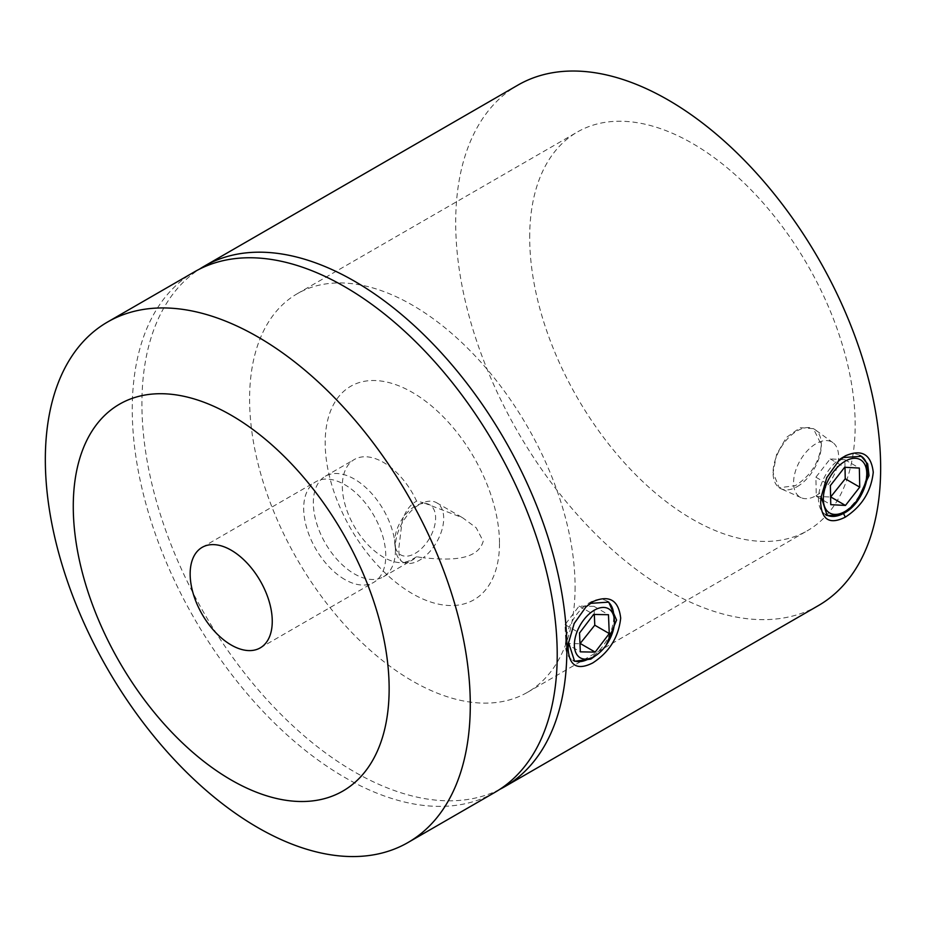 <?xml version="1.0" encoding="UTF-8"?>
<svg xmlns="http://www.w3.org/2000/svg" width="927" height="927" viewBox="0 0 927 927"><rect width="100%" height="100%" fill="white"/><g stroke="black" fill="none" stroke-linecap="round" stroke-linejoin="round"><path stroke-width="0.7" stroke-dasharray="4.63 3.48" d="M838.101 461.379L826.328 477.729L821.079 496.582M838.9 515.447L843.408 513.291L856.652 501.947M585.54 607.197L573.767 623.547L568.518 642.399M607.637 601.553A34.148 19.71 120 0 0 606.687 600.939A34.148 19.71 120 0 0 589.607 602.631A34.148 19.71 120 0 0 567.301 632.724A34.148 19.71 120 0 0 572.538 660.082A34.148 19.71 120 0 0 573.651 660.65M586.467 659.966A34.148 19.71 120 0 0 589.607 658.39A34.148 19.71 120 0 0 613.547 613.06M415.157 506.177A28.922 16.698 120 0 0 394.925 544.983A28.922 16.698 120 0 0 415.157 553.407A28.922 16.698 120 0 0 435.551 519.78A28.922 16.698 120 0 0 418.193 504.682A28.922 16.698 120 0 0 415.157 506.177M416.605 556.768L415.111 557.648C408.355 561.808 403.917 563.083 401.82 561.484A34.148 19.71 120 0 0 402.48 561.901A34.148 19.71 120 0 0 419.549 560.209A34.148 19.71 120 0 0 423.222 557.764L416.605 556.768A58.053 33.511 60 0 1 412.399 560.035A58.053 33.511 60 0 1 367.671 544.473A58.053 33.511 60 0 1 342.33 486.061A58.053 33.511 60 0 1 354.357 459.479A58.053 33.511 60 0 1 416.605 501.113L423.222 502.654A34.148 19.71 120 0 0 423.141 502.689A34.148 19.71 120 0 0 419.549 504.45A34.148 19.71 120 0 0 401.82 523.651A34.148 19.71 120 0 0 395.678 550.256A34.148 19.71 120 0 0 401.82 561.484C399.78 559.885 398.784 555.47 398.819 548.239L401.82 523.651C404.045 512.967 408.981 505.458 416.605 501.113M797.22 486.629A34.148 19.71 120 0 0 821.368 444.798A34.148 19.71 120 0 0 815.308 429.827A34.148 19.71 120 0 0 814.288 429.166A34.148 19.71 120 0 0 797.22 430.858A34.148 19.71 120 0 0 773.072 472.677A34.148 19.71 120 0 0 780.152 488.32A34.148 19.71 120 0 0 781.229 488.865A34.148 19.71 120 0 0 797.22 486.629M816.084 495.632A31.831 18.378 120 0 0 836.606 468.471A31.831 18.378 120 0 0 832.956 442.689A31.831 18.378 120 0 0 816.084 443.651A31.831 18.378 120 0 0 795.042 472.585A31.831 18.378 120 0 0 801.183 497.718A31.831 18.378 120 0 0 816.084 495.632M842.631 457.081A34.148 19.71 120 0 0 820.325 487.173A34.148 19.71 120 0 0 825.563 514.531A34.148 19.71 120 0 0 842.631 512.84A34.148 19.71 120 0 0 864.949 482.758A34.148 19.71 120 0 0 859.711 455.389A34.148 19.71 120 0 0 842.631 457.081M529.688 237.37A230.151 132.874 60 0 1 577.359 132.016A230.151 132.874 60 0 1 754.705 193.673A230.151 132.874 60 0 1 855.169 425.284A230.151 132.874 60 0 1 807.498 530.65A230.151 132.874 60 0 1 630.151 468.981A230.151 132.874 60 0 1 529.688 237.37M818.414 605.574A300.499 173.488 60 0 1 586.861 525.064A300.499 173.488 60 0 1 455.69 222.654A300.499 173.488 60 0 1 517.926 85.099M821.368 444.798C819.352 462.202 810.708 475.794 795.424 485.586L779.248 487.799L773.072 472.677L776.594 454.508L786.444 437.428L800.21 427.683L813.396 428.656L821.368 444.798M575.076 586.988A230.151 132.874 60 0 1 527.417 692.353A230.151 132.874 60 0 1 350.058 630.696A230.151 132.874 60 0 1 249.595 399.073A230.151 132.874 60 0 1 297.266 293.72A230.151 132.874 60 0 1 474.624 355.377A230.151 132.874 60 0 1 575.076 586.988M499.734 789.387A300.499 173.488 60 0 1 269.931 702.875A300.499 173.488 60 0 1 141.912 403.813A300.499 173.488 60 0 1 199.398 269.178M402.48 561.901L401.82 561.484M395.435 550.186A58.053 33.511 60 0 1 383.419 576.768A58.053 33.511 60 0 1 338.679 561.217A58.053 33.511 60 0 1 313.338 502.793A58.053 33.511 60 0 1 325.365 476.223A58.053 33.511 60 0 1 370.093 491.773A58.053 33.511 60 0 1 395.435 550.186M499.491 543.349A123.256 71.159 60 0 1 412.341 593.674A123.256 71.159 60 0 1 325.18 442.712A123.256 71.159 60 0 1 412.341 392.399A123.256 71.159 60 0 1 499.491 543.349M483.222 541.206C477.347 562.179 445.03 559.781 423.222 557.764A34.148 19.71 120 0 0 442.503 527.753A34.148 19.71 120 0 0 436.629 502.758A34.148 19.71 120 0 0 423.222 502.654L462.643 517.776L476.2 527.787L483.222 541.206M597.88 654.033L606.119 645.262M845.007 467.289L844.845 459.699L830.175 458.911L815.887 477.208L816.281 496.293L830.766 504.659M815.887 477.208L830.372 485.574M830.175 458.911L844.659 467.278M844.845 459.699L859.341 468.065M816.281 496.293L830.604 497.057M594.323 614.45L593.987 606.351L579.12 606.073L565.041 624.636L565.829 643.477L580.325 651.843M565.041 624.636L579.537 633.002M579.12 606.073L593.616 614.439M593.987 606.351L608.471 614.717M565.829 643.477L579.978 643.744M344.728 579.468A58.053 33.511 60 0 1 306.814 528.309A58.053 33.511 60 0 1 315.713 481.797A58.053 33.511 60 0 1 344.728 484.67A58.053 33.511 60 0 1 382.654 535.829A58.053 33.511 60 0 1 373.755 582.341A58.053 33.511 60 0 1 344.728 579.468M494.983 792.307A300.499 173.488 60 0 1 344.728 777.417A300.499 173.488 60 0 1 148.424 512.619A300.499 173.488 60 0 1 194.485 271.831M820.963 497.567L821.171 495.655M838.796 460.731L837.452 461.97M568.402 643.384L568.61 641.472M586.235 606.548L584.891 607.788M394.925 544.983L395.678 550.256M832.956 442.689L815.308 429.827M827.151 515.458L826.455 515.006M527.417 692.353L807.498 530.65M383.419 576.768L412.399 560.035M861.299 456.316L860.488 455.875M780.152 488.32L779.248 487.799M608.738 602.121L606.687 600.939M574.589 661.275L572.538 660.082M814.288 429.166L813.396 428.656M325.365 476.223L354.357 459.479M297.266 293.72L577.359 132.016M801.183 497.718L781.229 488.865M418.193 504.682L423.141 502.689M436.629 502.758L462.643 517.776M202.179 547.336L315.713 481.797M260.232 647.88L373.755 582.341"/><path stroke-width="1.39" d="M856.652 501.947L869.028 475.621L867.684 463.929L861.299 456.316L843.408 457.521L838.101 461.379M820.673 502.643L820.963 497.567L826.757 477.648L838.796 460.731L845.297 455.864C861.832 448.784 871.148 454.253 873.257 472.283C871.148 491.461 861.82 506.409 845.297 517.139C829.874 524.856 821.67 520.024 820.673 502.643M821.079 496.582L827.151 515.458L838.9 515.447M606.119 645.262L616.571 620.07L608.738 602.121L590.835 603.338L585.54 607.197M568.112 648.46L568.402 643.384L574.195 623.465L586.235 606.548L592.735 601.681C609.271 594.601 618.587 600.07 620.684 618.1C618.576 637.278 609.259 652.226 592.735 662.944C577.312 670.673 569.108 665.841 568.112 648.46M568.518 642.399L574.589 661.275L590.835 659.109L597.88 654.033M594.392 610.163A28.308 16.35 120 0 0 574.416 643.303A28.308 16.35 120 0 0 591.797 657.707A28.308 16.35 120 0 0 594.392 656.397A28.308 16.35 120 0 0 614.253 618.807A28.308 16.35 120 0 0 594.392 610.163M573.651 660.65A34.148 19.71 120 0 0 586.467 659.966L591.797 657.707M199.398 269.178A300.499 173.488 60 0 1 204.149 266.258L517.926 85.099A300.499 173.488 60 0 1 749.479 165.609A300.499 173.488 60 0 1 880.65 468.008A300.499 173.488 60 0 1 818.414 605.574L504.636 786.733A300.499 173.488 60 0 1 499.734 789.387M204.149 266.258A300.499 173.488 60 0 1 435.702 346.768A300.499 173.488 60 0 1 566.872 649.167A300.499 173.488 60 0 1 504.636 786.733M614.253 618.807L613.547 613.06A34.148 19.71 120 0 0 607.637 601.553M830.766 504.659L845.447 505.447L859.735 487.138L859.341 468.065L844.659 467.278L830.372 485.574L830.766 504.659M830.604 497.057L845.239 478.784L845.007 467.289M845.239 478.784L859.735 487.138M830.951 497.081L845.447 505.447M580.325 651.843L595.18 652.121L609.259 633.558L608.471 614.717L593.616 614.439L579.537 633.002L580.325 651.843M579.978 643.744L594.775 625.192L594.323 614.45M594.775 625.192L609.259 633.558M580.696 643.755L595.18 652.121M231.205 645.007A58.053 33.511 60 0 1 193.28 593.859A58.053 33.511 60 0 1 202.179 547.336A58.053 33.511 60 0 1 231.205 550.209A58.053 33.511 60 0 1 269.131 601.368A58.053 33.511 60 0 1 260.232 647.88A58.053 33.511 60 0 1 231.205 645.007M231.205 415.238A223.361 128.957 60 0 1 389.143 688.796A223.361 128.957 60 0 1 231.205 779.989A223.361 128.957 60 0 1 73.268 506.432A223.361 128.957 60 0 1 231.205 415.238M257.81 336.895A300.499 173.488 60 0 1 454.114 601.704A300.499 173.488 60 0 1 408.054 842.492A300.499 173.488 60 0 1 257.81 827.602A300.499 173.488 60 0 1 61.506 562.805A300.499 173.488 60 0 1 107.567 322.017A300.499 173.488 60 0 1 257.81 336.895M107.567 322.017L194.485 271.831A300.499 173.488 60 0 1 344.728 286.721A300.499 173.488 60 0 1 541.044 551.519A300.499 173.488 60 0 1 494.983 792.307L408.054 842.492M843.408 513.291L845.297 517.139M845.053 461.264A30.73 17.74 120 0 0 823.315 498.9A30.73 17.74 120 0 0 845.053 511.449A30.73 17.74 120 0 0 866.78 473.813A30.73 17.74 120 0 0 845.053 461.264M825.563 514.531C830.916 517.498 837.174 516.988 844.346 513.013C865.424 502.005 876.085 462.643 859.711 455.389"/></g></svg>
